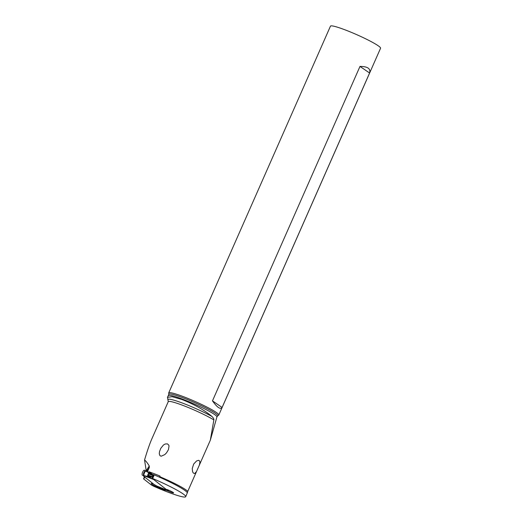 <?xml version="1.0" encoding="UTF-8"?>
<svg xmlns="http://www.w3.org/2000/svg" width="523" height="523" viewBox="0 0 523 523"><rect width="100%" height="100%" fill="white"/><g stroke="black" fill="none" stroke-linecap="round" stroke-linejoin="round"><path stroke-width="0.78" d="M153.121 475.191L153.965 475.57A8.211 3.02 111.5 0 0 153.984 475.577M153.965 475.57L152.997 477.774L152.095 477.166L152.971 475.185L152.095 477.166M168.955 490.313L168.936 490.352A8.211 3.02 111.5 0 0 168.916 490.345A8.211 3.02 111.5 0 0 167.818 490.411A2.19 0.804 -68.5 0 1 167.523 490.43A2.19 0.804 -68.5 0 1 167.445 490.384L153.697 479.526A2.19 0.804 -68.5 0 1 153.494 479.107M143.766 475.708L143.564 476.159L154.213 484.566L156.462 485.782L154.213 484.566L143.564 476.159L144.453 475.891L150.454 477.244L144.407 475.76C142.799 475.623 145.492 469.582 146.355 471.347M156.907 486.044L158.142 487.613A2.739 1.007 111.5 0 0 158.436 487.867L159.94 488.24L159.169 487.135L159.94 488.24M156.933 486.057L167.445 490.384M160.11 487.456L162.352 488.56L158.142 487.613A2.739 1.007 111.5 0 0 158.842 487.789M162.411 488.234L163.359 488.789M143.564 476.159L144.139 475.963L143.374 475.518L144.054 475.891M151.657 474.616L144.511 470.21A2.739 1.007 111.5 0 0 144.374 470.17A2.739 1.007 111.5 0 0 142.459 472.557A2.739 1.007 111.5 0 0 142.511 475.302A2.739 1.007 111.5 0 0 142.563 475.309L144.015 475.675M145.727 470.916L146.133 471.21L145.727 470.916C143.988 470.537 142.557 475.459 144.152 475.708L146.035 476.067M147.113 476.276L145.152 476.067M151.65 474.531L150.219 473.701M150.166 474.034C148.793 473.478 148.257 473.439 148.552 473.916L148.061 475.041C147.486 475.191 147.878 475.557 149.232 476.146L150.84 476.904L150.454 477.244M145.25 476.093L145.93 476.257M148.009 476.865L147.041 476.257M151.748 474.675C149.212 473.145 148.035 472.995 148.225 474.224L148.068 474.583C146.93 475.342 147.826 476.126 150.761 476.924L149.715 476.754M148.663 474.269L148.225 474.224M148.401 474.864L148.068 474.583M211.959 416.458C204.284 410.032 194.236 404.371 181.808 399.474L172.06 396.676L167.478 397.336L168.256 401.671A27.379 2.811 -156.2 0 1 182.272 405.155A27.379 2.811 -156.2 0 1 213.861 419.91C214.044 419.073 213.41 417.923 211.959 416.458A28.471 2.929 23.8 0 0 182.592 403.122A28.471 2.929 23.8 0 0 168.112 399.997M159.502 477.179L159.75 476.682A27.379 2.811 23.8 0 1 187.764 491.372L210.331 440.216L213.861 419.91M153.566 479.356L152.324 478.375A32.524 3.341 23.8 0 1 182.684 493.614A32.524 3.341 23.8 0 1 185.698 496.7A32.524 3.341 23.8 0 1 153.566 486.181L151.206 484.88L143.564 478.852L145.028 477.316M187.764 491.372L187.312 492.856A32.524 3.341 -156.2 0 0 184.279 490.005A32.524 3.341 -156.2 0 0 153.919 474.766L153.625 475.433M185.698 496.7L187.312 492.856M152.324 478.375L152.677 477.584M159.75 476.682L160.025 476.061A27.379 2.811 23.8 0 0 152.343 473.001A27.379 2.811 23.8 0 0 148.944 471.766L148.532 472.642M149.67 473.256L150.016 472.465L148.944 471.766M150.016 472.465L152.33 474.302M144.963 477.46L145.472 477.662M159.737 488.194A8.211 0.843 -156.2 0 0 161.267 488.815A8.211 0.843 -156.2 0 0 166.19 490.26L168.328 491.097A4.792 0.49 -156.2 0 0 170.668 492.104A4.792 0.49 -156.2 0 0 173.61 492.901A4.792 0.49 -156.2 0 0 167.791 489.835A4.792 0.49 -156.2 0 0 166.85 489.482M153.298 483.847A8.211 0.843 -156.2 0 0 151.291 483.553A8.211 0.843 -156.2 0 0 158.07 487.469M168.328 491.097L168.687 490.28M168.256 401.671L151.775 439.032C149.722 443.707 147.309 450.702 144.544 460.005L146.362 471.583M143.564 478.852L144.4 476.819M146.786 471.53L149.31 467.503L149.258 465.96C147.375 462.855 145.799 460.868 144.544 460.005M199.4 464.999L199.91 462.339L199.694 461.038L198.694 460.318L196.655 460.9L193.687 464.019L192.261 468.53L192.523 471.465L193.124 472.799L194.125 473.505L194.85 473.367L196.511 471.543M149.31 467.503L147.368 471.903M161.176 456.219L159.979 455.696L159.28 453.814L159.489 451.663L160.77 448.361L163.392 445.073L165.137 444.001L167.419 443.87L168.694 445.021L169.027 446.027L168.458 449.63L166.556 452.794L164.797 454.598L161.176 456.219M218.804 415.007L380.561 48.247A27.379 2.811 -156.2 0 0 344.48 29.634A27.379 2.811 -156.2 0 0 330.464 26.15L168.707 392.91A27.379 2.811 23.8 0 1 182.723 396.395A27.379 2.811 23.8 0 1 218.804 415.007A27.379 2.811 23.8 0 1 218.692 415.138L217.62 415.916A26.712 2.746 23.8 0 0 207.311 408.653A26.712 2.746 23.8 0 0 182.527 397.624A26.712 2.746 23.8 0 0 168.831 394.394L167.471 397.33M369.598 73.017C370.827 68.644 367.623 66.441 359.981 66.428L212.475 400.866C217.208 407.482 220.412 409.686 222.092 407.463L369.598 73.017L359.981 66.428M168.831 394.394L168.681 393.08A27.379 2.811 23.8 0 1 168.707 392.91M212.475 400.866L222.092 407.463M144.714 470.432A2.739 1.007 111.5 0 0 144.374 470.17A2.739 1.007 111.5 0 0 142.439 472.622A2.739 1.007 111.5 0 0 142.563 475.309M157.044 486.142L158.142 487.613M153.697 479.526L144.453 475.891M149.787 473.433L153.808 475.015M153.389 475.329L152.448 477.46M147.074 476.584L153.004 478.911M149.232 476.146L152.186 477.309M152.703 475.551L148.552 473.916M148.061 475.041L152.206 476.669M210.338 440.189L216.934 416.909A26.438 2.72 -156.2 0 0 182.076 398.971A26.438 2.72 -156.2 0 0 168.556 395.571M149.604 472.138L149.199 473.06M149.258 465.96L146.381 470.563M147.499 471.981A27.379 2.811 23.8 0 1 148.669 472.387M158.724 486.965L167.523 490.43M160.247 488.305L163.758 488.946M144.1 475.695L142.511 475.302M153.86 474.904L149.232 473.08M216.934 416.909L217.62 415.916"/></g></svg>
